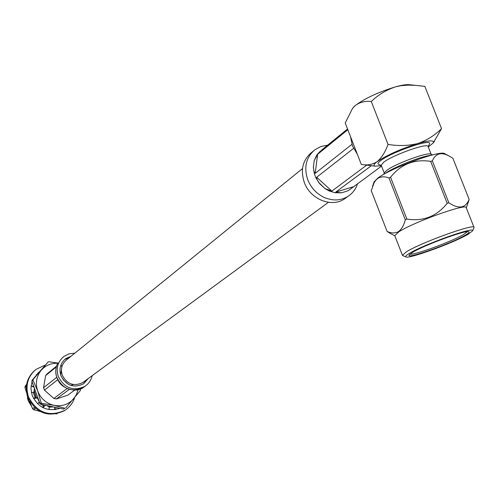 <?xml version="1.0" encoding="UTF-8"?>
<svg xmlns="http://www.w3.org/2000/svg" width="499" height="499" viewBox="0 0 499 499"><rect width="100%" height="100%" fill="white"/><g stroke="black" fill="none" stroke-linecap="round" stroke-linejoin="round"><path stroke-width="0.75" d="M302.513 168.581L66.604 359.854C61.832 363.833 60.385 368.942 62.256 375.179C67.053 384.236 73.871 386.706 82.722 382.59L83.664 381.897M409.436 253.373C406.342 255.226 405.119 256.392 405.768 256.873C407.714 259.555 453.685 242.888 468.137 234.274L472.597 230.869C475.909 225.866 423.813 244.404 409.436 253.373M402.905 255.644L402.431 255.295L406.492 251.758C421.193 242.502 474.898 223.165 474.031 227.419L473.931 227.906M412.542 252.363C424.499 244.915 467.557 229.234 468.948 231.804C469.553 232.278 468.274 233.432 465.124 235.26C451.283 243.531 406.641 259.361 409.093 255.101L412.542 252.363M410.072 254.01C412.754 255.881 451.551 241.728 463.683 234.455L467.438 231.648M474.031 227.419L466.234 207.665C466.927 202.987 413.272 222.217 398.757 231.885L394.79 235.64L402.431 255.295M390.274 233.37L387.105 231.455C391.247 233.364 395.015 233.432 398.408 231.648C401.595 229.291 403.891 225.342 405.294 219.822L406.885 219.067C423.283 221.65 436.712 216.391 447.179 203.305L448.838 202.781C458.762 209.362 465.523 208.233 469.135 199.4L468.517 201.446M372.56 186.233L374.094 181.854L377.812 178.087C391.085 167.895 441.578 149.557 444.771 153.742L447.815 155.314M469.135 199.4L452.899 158.302L449.368 156.118C441.272 151.765 435.596 153.343 432.34 160.853L430.674 161.358C414.264 158.9 400.89 164.196 390.561 177.226L388.983 178.006C384.766 176.29 381.005 176.44 377.699 178.461L375.747 180.307L374.113 182.753L371.281 190.73M350.491 136.57L352.45 145.889L357.396 154.347M384.267 173.034L381.217 165.213L383.706 162.187C393.05 154.877 428.098 142.502 428.086 146.506L431.161 154.322M378.803 164.445L378.46 164.302C377.462 163.703 378.236 162.449 380.781 160.553C391.74 151.914 432.989 137.867 429.458 143.937L429.358 144.161M383.625 174.45L384.386 172.773L386.875 170.296C395.67 163.553 428.298 151.659 430.936 154.228L432.589 154.908M385.053 173.652L385.702 173.172C393.755 167.078 421.886 155.975 430.999 155.32M352.575 108.327L345.221 123.01L361.332 164.483L364.806 164.882M352.512 108.402L355.3 105.489C359.979 102.127 365.299 100.798 371.268 101.497C378.311 94.76 386.388 89.882 395.489 86.863L400.859 85.716L408.213 85.123L415.698 85.354L424.849 86.377L441.54 128.63L433.319 142.789M441.54 128.63C434.81 135.348 426.882 140.319 417.763 143.531C408.338 145.851 398.433 146.138 388.041 144.398C385.297 152.002 381.679 157.746 377.182 161.626C372.822 164.414 368.025 165.418 362.792 164.639L361.332 164.483M388.041 144.398L371.268 101.497M428.279 146.993L433.12 143.032C434.76 140.001 429.645 140.169 417.763 143.531C400.554 149.026 387.031 155.058 377.182 161.626C373.838 164.146 373.171 165.662 375.179 166.167L381.423 165.737M353.217 107.553L355.3 105.489C364.888 98.365 378.279 92.159 395.489 86.863C402.188 85.011 406.916 84.306 409.66 84.749L415.885 85.373M388.983 178.006L405.294 219.822M387.105 231.455L371.219 190.574M430.674 161.358L447.179 203.305M406.885 219.067L390.561 177.226M448.838 202.781L432.34 160.853M346.244 197.635L344.453 198.933C331.635 207.908 310.247 199.244 304.328 182.503C300.273 170.028 302.681 160.036 311.557 152.519L313.322 151.066M320.639 150.817L316.865 154.921L314.208 160.616L313.347 167.246L314.401 173.951L315.904 177.856L319.716 183.763L324.986 188.578L318.686 182.447L317.021 179.559L316.69 177.239L353.56 148.409M351.901 144.354L315.187 173.334L313.908 171.382L313.341 167.246L314.208 160.616L317.651 154.285L347.828 129.728M366.69 165.119L331.854 191.098L324.986 188.578L329.159 190.942L334.91 192.708L341.353 192.839L335.721 192.109L371.387 165.699M347.547 128.998L321.356 150.268M381.56 166.092L349.344 189.882L347.36 191.017L341.353 192.839L347.366 191.017M39.883 403.392L38.872 402.525M33.589 385.933L33.502 386.326M33.358 392.42L35.055 397.628M38.803 402.587L39.945 403.56M40.955 404.29L43.382 405.656M49.164 407.172L53.418 406.941M43.425 405.568L41.205 404.346M34.55 408.201L35.136 408.7L33.739 409.76L32.578 408.737L33.976 407.677L34.55 408.201M26.441 385.621L26.316 386.407L24.95 387.536L25.212 386.051L26.534 384.947M56.992 413.802L55.957 414.014M32.578 408.737L29.672 401.427M26.547 392.563L24.95 387.536M39.452 411.151L33.739 409.76M25.212 386.051L26.634 384.367M54.485 407.172L54.734 409.71M55.526 409.598L56.025 407.496M59.936 408.332C47.393 411.968 38.149 407.695 32.186 395.501L30.926 388.515L32.036 381.623M33.159 379.009L39.022 372.204M37.606 373.327L38.816 372.441M65.481 409.941L64.228 410.796C48.341 417.881 36.178 413.378 27.757 397.285C24.507 386.544 26.871 377.562 34.836 370.339M74.65 397.634C72.891 403.011 69.66 407.221 64.97 410.278C49.052 417.376 36.876 412.86 28.437 396.736C25.137 385.727 27.651 376.608 35.984 369.391L45.116 365.118M46.6 405.494L49.176 406.916L49.089 409.61M42.926 407.627L45.478 405.25M44.024 404.945L42.509 407.409M37.35 397.959L35.884 397.123L33.552 398.533L37.35 397.959L39.315 402.075L37.575 403.822M34.4 388.166L33.926 392.407L31.337 392.451M31.063 385.889L34.069 387.261M33.732 386.326L31.961 386.301M36.371 374.512L36.645 374.961M27.476 397.797L28.175 400.666L31.674 406.535M27.333 396.006L28.524 400.834L31.144 405.213M31.3 405.606L28.381 400.828L27.183 395.482M33.477 392.414L35.192 397.541M38.966 402.425L39.789 403.123M41.673 404.446L43.507 405.413M49.114 406.885L52.726 406.797M52.913 406.835L49.17 406.984M43.45 405.519L41.298 404.365M39.876 403.36L38.872 402.518M34.163 390.262L36.358 397.391M38.51 400.404L38.991 400.922M46.906 405.662L50.043 406.223M50.636 406.354L47.293 405.874M39.103 401.233L38.716 400.834M36.128 397.26L34.1 390.829M35.086 390.075L37.818 397.659M38.011 398.196L34.924 389.632M37.774 410.752L40.051 411.475M57.666 363.284C51.091 363.054 45.627 365.343 41.28 370.158C36.383 376.277 35.186 383.226 37.687 391.004C40.725 398.607 46.157 403.385 53.986 405.344C61.901 406.735 68.475 404.533 73.721 398.751L76.466 394.503L78.075 389.669M40.662 404.227L63.61 409.111L64.839 408.244L53.986 405.344L41.835 403.342L40.662 404.227L39.964 403.616L41.13 402.73L37.687 391.004L33.034 380.25L31.886 381.199L32.042 380.307L33.19 379.359L33.034 380.25M64.839 408.244L63.61 409.111M80.395 388.958L80.401 390.511L65.687 407.964M57.772 363.085L48.958 361.744L48.11 362.018L32.042 380.307M33.19 379.359L48.11 362.018M41.13 402.73L41.835 403.342M31.886 381.199L39.964 403.616M69.654 357.384L64.77 359.473M71.058 356.242L65.675 358.681C60.416 363.091 58.82 368.736 60.89 375.622C66.186 385.64 73.733 388.378 83.52 383.85L88.279 378.51M83.308 383.987L86.814 379.583M74.887 353.142L69.062 353.841L63.884 356.454C57.703 361.681 55.832 368.356 58.277 376.483C64.527 388.322 73.44 391.584 85.023 386.282L87.911 383.887L89.683 381.685L91.436 378.342L92.246 375.597M74.744 390.093L67.795 395.171L56.343 398.975L53.867 398.445L44.423 390.137L43.55 387.717L45.621 375.628L47.23 373.763L56.456 366.241M45.621 375.628L56.25 366.983M56.693 377.344L43.55 387.717M44.423 390.137L57.703 379.751M67.059 388.609L53.867 398.445M56.343 398.975L69.274 389.407M62.325 365.443L61.683 366.366L60.947 364.912M349.712 195.14L348.059 196.325C340.698 200.779 332.652 201.103 323.92 197.305C316.372 193.587 310.983 187.755 307.758 179.802C303.679 167.284 306.087 157.247 314.975 149.706L315.131 149.588M349.668 189.664L349.25 189.938M316.69 177.239L331.854 191.098M335.721 192.109L353.173 186.819M317.651 154.285L315.187 173.334M86.29 379.97L86.608 379.976M85.023 386.282L83.545 387.349C76.678 393.162 63.011 388.802 58.963 381.903C55.083 375.622 54.722 369.279 57.884 362.879L57.94 362.817C55.47 367.47 55.121 372.391 56.88 377.581C63.111 389.382 71.999 392.638 83.545 387.349L84.793 386.451M328.429 202.307L82.722 382.59M405.768 256.873L402.612 255.513M466.297 207.821L468.941 200.242M381.33 165.493L378.46 164.302M428.186 146.756L429.458 143.937M433.12 143.032L434.411 141.479M375.179 166.167L362.81 164.639M394.865 235.827L388.521 232.434M387.118 231.499L371.237 190.624M472.597 230.869L474.019 227.712M344.453 198.933L348.059 196.325M327.787 145.103L320.988 146.481L314.975 149.706M350.08 189.371L349.5 189.776M357.608 183.582C355.856 189.002 352.681 193.244 348.084 196.307M37.93 373.071L38.629 372.491M64.228 410.796L64.97 410.278M31.83 392.445L31.35 392.52M65.675 358.681L64.689 359.486M70.028 385.091L72.124 385.415M62.306 365.493L62.013 365.917M71.02 385.297L73.341 384.529M62.968 379.552L68.369 384.317M62.175 365.673L62.119 366.01M61.408 370.239L60.629 374.836"/></g></svg>
